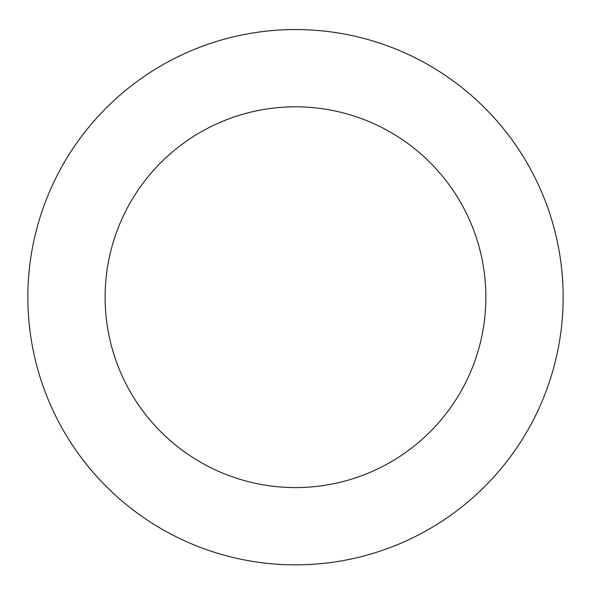 <?xml version="1.0" encoding="UTF-8"?>
<svg xmlns="http://www.w3.org/2000/svg" width="591" height="591" viewBox="0 0 591 591"><rect width="100%" height="100%" fill="white"/><g stroke="black" fill="none" stroke-linecap="round" stroke-linejoin="round"><path stroke-width="0.89" d="M338.052 32.956A267.649 267.649 0 0 0 45.381 392.476A267.649 267.649 0 0 0 503.074 466.173A267.649 267.649 0 0 0 338.052 32.956M325.767 109.239A190.391 190.391 0 0 0 117.579 364.972A190.391 190.391 0 0 0 443.147 417.394A190.391 190.391 0 0 0 325.767 109.239"/></g></svg>
